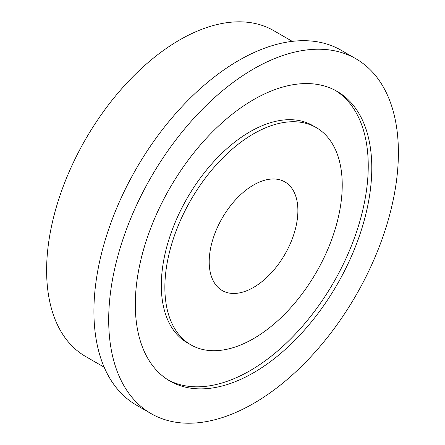 <?xml version="1.0" encoding="UTF-8"?>
<svg xmlns="http://www.w3.org/2000/svg" width="445" height="445" viewBox="0 0 445 445"><rect width="100%" height="100%" fill="white"/><g stroke="black" fill="none" stroke-linecap="round" stroke-linejoin="round"><path stroke-width="0.67" d="M253.544 372.76A167.225 96.548 120 0 0 362.792 225.398A167.225 96.548 120 0 0 337.16 91.403A167.225 96.548 120 0 0 253.544 99.68A167.225 96.548 120 0 0 144.302 247.042A167.225 96.548 120 0 0 169.934 381.042A167.225 96.548 120 0 0 253.544 372.76M168.182 379.986A167.225 96.548 120 0 0 250.001 370.707A167.225 96.548 120 0 0 358.759 224.964A167.225 96.548 120 0 0 335.363 90.407M355.972 58.818L341.187 50.285A204.85 118.27 120 0 0 238.765 60.425A204.85 118.27 120 0 0 104.942 240.945A204.85 118.27 120 0 0 136.342 405.089L151.122 413.622A204.85 118.27 120 0 0 253.544 403.482A204.85 118.27 120 0 0 387.373 222.962A204.85 118.27 120 0 0 355.972 58.818A204.85 118.27 120 0 0 253.544 68.964A204.85 118.27 120 0 0 119.722 249.478A204.85 118.27 120 0 0 151.122 413.622M292.298 41.363L273.708 30.633A188.124 108.613 120 0 0 179.641 39.95A188.124 108.613 120 0 0 56.743 205.729A188.124 108.613 120 0 0 85.579 356.473L104.169 367.208M253.544 287.42A62.706 36.206 120 0 0 294.512 232.162A62.706 36.206 120 0 0 284.9 181.91A62.706 36.206 120 0 0 253.544 185.02A62.706 36.206 120 0 0 212.582 240.278A62.706 36.206 120 0 0 222.194 290.529A62.706 36.206 120 0 0 253.544 287.42M316.256 127.604L312.707 125.557A125.418 72.413 120 0 0 250.001 131.77A125.418 72.413 120 0 0 168.065 242.286A125.418 72.413 120 0 0 187.289 342.789L190.838 344.836A125.418 72.413 120 0 0 253.544 338.623A125.418 72.413 120 0 0 335.48 228.107A125.418 72.413 120 0 0 316.256 127.604A125.418 72.413 120 0 0 253.544 133.817A125.418 72.413 120 0 0 171.614 244.338A125.418 72.413 120 0 0 190.838 344.836"/></g></svg>

